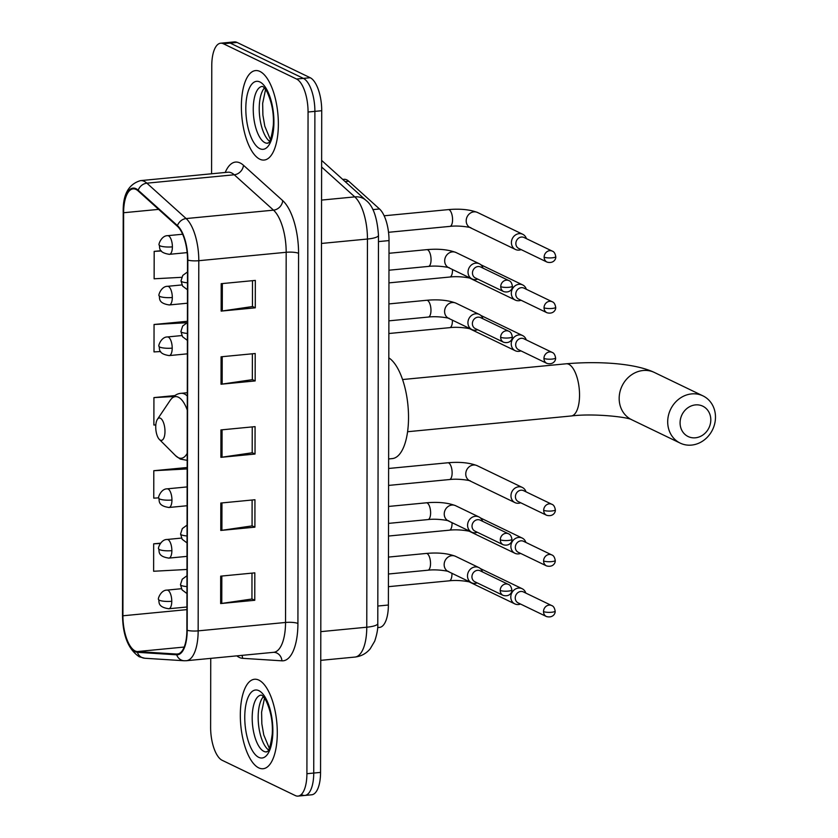 <?xml version="1.0" encoding="UTF-8"?>
<svg xmlns="http://www.w3.org/2000/svg" width="838" height="838" viewBox="0 0 838 838"><rect width="100%" height="100%" fill="white"/><g stroke="black" fill="none" stroke-linecap="round" stroke-linejoin="round"><path stroke-width="1.26" d="M342.752 179.426L343.978 179.311A28.083 11.292 84.5 0 1 348.723 181.228L379.52 208.976A28.083 11.292 84.5 0 1 389.021 240.59L388.382 605.026A28.083 11.292 84.5 0 1 379.52 627.411L377.655 627.589M302.13 794.906A28.083 11.292 -95.5 0 0 304.864 795.44L311.694 794.791A28.083 11.292 -95.5 0 0 320.556 772.395L321.719 110.71A28.083 11.292 -95.5 0 0 310.207 77.725L237.028 42.434A28.083 11.292 -95.5 0 0 234.294 41.9L227.465 42.56A28.083 11.292 -95.5 0 1 230.199 43.094A28.083 11.292 -95.5 0 0 227.465 42.56L220.635 43.209A28.083 11.292 -95.5 0 0 211.773 65.605L211.585 173.78M304.864 795.44A28.083 11.292 -95.5 0 0 313.737 773.055L314.889 111.37A28.083 11.292 -95.5 0 0 303.377 78.374L230.199 43.094L303.377 78.374A28.083 11.292 -95.5 0 1 314.889 111.37L313.737 773.055A28.083 11.292 -95.5 0 1 304.864 795.44L298.045 796.1A28.083 11.292 -95.5 0 0 306.907 773.715L308.059 112.02A28.083 11.292 -95.5 0 0 296.558 79.034L223.379 43.754A28.083 11.292 -95.5 0 0 220.635 43.209M258.733 767.87A44.938 18.059 -95.5 0 0 263.111 768.729A44.938 18.059 -95.5 0 0 277.169 727.614A44.938 18.059 -95.5 0 0 258.89 680.131A44.938 18.059 -95.5 0 0 254.501 679.262A44.938 18.059 -95.5 0 0 240.443 720.376A44.938 18.059 -95.5 0 0 258.733 767.87A44.938 18.059 -95.5 0 0 263.111 768.729A44.938 18.059 -95.5 0 0 277.169 727.614A44.938 18.059 -95.5 0 0 258.89 680.131A44.938 18.059 -95.5 0 0 254.501 679.262A44.938 18.059 -95.5 0 0 240.443 720.376A44.938 18.059 -95.5 0 0 258.733 767.87M259.79 159.189A44.938 18.059 -95.5 0 0 264.18 160.048A44.938 18.059 -95.5 0 0 278.237 118.933A44.938 18.059 -95.5 0 0 259.948 71.45A44.938 18.059 -95.5 0 0 255.569 70.581A44.938 18.059 -95.5 0 0 241.501 111.695A44.938 18.059 -95.5 0 0 259.79 159.189A44.938 18.059 -95.5 0 0 264.18 160.048A44.938 18.059 -95.5 0 0 278.237 118.933A44.938 18.059 -95.5 0 0 259.948 71.45A44.938 18.059 -95.5 0 0 255.569 70.581A44.938 18.059 -95.5 0 0 241.501 111.695A44.938 18.059 -95.5 0 0 259.79 159.189M135.19 650.969A29.959 12.046 84.5 0 1 122.914 615.783L123.615 212.737A29.959 12.046 84.5 0 1 133.074 188.864A29.959 12.046 84.5 0 1 138.134 190.907L177.394 226.291A29.959 12.046 84.5 0 1 187.523 260L186.884 630.176A29.959 12.046 84.5 0 1 177.426 654.049A29.959 12.046 84.5 0 1 176.65 654.059L137.327 651.555A29.959 12.046 84.5 0 1 135.19 650.969M135.19 651.702A30.713 12.34 -95.5 0 0 137.38 652.31L176.692 654.813A30.713 12.34 -95.5 0 0 187.188 630.323L187.838 260.147A30.713 12.34 -95.5 0 0 177.447 225.6L138.186 190.216A30.713 12.34 -95.5 0 0 123.312 212.59L122.61 615.637A30.713 12.34 -95.5 0 0 135.19 651.702M210.736 658.375L210.621 727.29A28.083 11.292 -95.5 0 0 222.122 760.276L295.301 795.566A28.083 11.292 -95.5 0 0 298.045 796.1M221.201 283.684L255.328 280.405L255.286 307.818L221.148 311.108L221.201 283.684M220.813 503.03L254.951 499.741L254.899 527.165L220.771 530.444L220.813 503.03M220.687 576.146L254.825 572.857L254.773 600.28L220.645 603.559L220.687 576.146M221.075 356.799L255.202 353.521L255.161 380.934L221.023 384.223L221.075 356.799M220.939 429.915L255.077 426.636L255.024 454.049L220.897 457.339L220.939 429.915M161.116 250.709L154.182 251.379L154.129 278.792L181.71 277.315M187.167 467.51L153.794 470.715L153.752 498.139L158.738 497.866M160.519 543.171L153.668 543.831L153.626 571.254L186.989 569.463M187.419 321.279L154.056 324.495L154.003 351.908L160.634 351.551M174.849 395.588L153.93 397.6L153.878 425.023L155.816 424.918M255.024 454.049L252.196 452.688M252.248 426.909L252.196 452.782L222.039 457.192A7.49 1.624 -179.9 0 1 220.897 457.339M255.161 380.934L252.332 379.572M252.374 353.793L252.332 379.666L222.164 384.087A7.49 1.624 -179.9 0 1 221.023 384.223M254.773 600.28L251.945 598.919M251.987 573.129L251.945 599.013L221.777 603.423A7.49 1.624 -179.9 0 1 220.645 603.559M254.899 527.165L252.07 525.803M252.112 500.014L252.07 525.897L221.902 530.307A7.49 1.624 -179.9 0 1 220.771 530.444M255.286 307.818L252.458 306.457M252.5 280.678L252.458 306.551L222.29 310.971A7.49 1.624 -179.9 0 1 221.148 311.108M153.93 397.6L173.56 396.552M153.794 470.715L187.157 468.934M153.668 543.831L160.299 543.474M154.056 324.495L187.01 322.724M154.182 251.379L161.346 250.991M710.802 419.88A16.854 14.99 115.7 0 0 695.477 404.901A16.854 14.99 115.7 0 0 680.079 422.834A16.854 14.99 115.7 0 0 695.414 437.803A16.854 14.99 115.7 0 0 710.802 419.88M667.697 421.797A26.219 23.317 -64.3 0 1 702.977 395.882A26.219 23.317 -64.3 0 1 715.484 417.198A26.219 23.317 -64.3 0 1 680.205 443.113A26.219 23.317 -64.3 0 1 667.697 421.797M160.372 418.214A11.24 4.515 -95.5 0 0 157.418 419.325A11.24 4.515 -95.5 0 0 155.858 429.611A11.24 4.515 -95.5 0 0 159.346 439.416A11.24 4.515 -95.5 0 0 160.341 440.149A11.24 4.515 -95.5 0 0 164.981 431.413A11.24 4.515 -95.5 0 0 160.372 418.214M388.633 458.941L392.268 458.596A51.495 20.699 -95.5 0 0 408.452 413.155A51.495 20.699 -95.5 0 0 388.811 357.847M525.793 593.074A8.422 7.5 115.7 0 0 522.137 588.705A8.422 7.5 115.7 0 0 518.492 588.077A8.422 7.5 115.7 0 0 510.792 597.033A8.422 7.5 115.7 0 0 514.815 603.884A8.422 7.5 115.7 0 0 518.46 604.523A8.422 7.5 115.7 0 0 520.503 604.03M543.516 611.572A6.086 5.416 115.7 0 1 551.697 605.56L523.436 591.932A6.086 5.416 115.7 0 0 520.796 591.471A6.086 5.416 115.7 0 0 515.244 597.944A6.086 5.416 115.7 0 0 518.146 602.899L546.418 616.527C552.692 618.287 555.552 613.678 555.144 611.049A6.086 1.32 0.1 0 1 551.561 612.253A6.086 1.32 -179.9 0 1 543.516 611.572A6.086 5.416 115.7 0 0 546.418 616.527M525.876 542.437A8.422 7.5 115.7 0 0 522.221 538.08A8.422 7.5 115.7 0 0 518.575 537.441A8.422 7.5 115.7 0 0 510.887 546.407A8.422 7.5 115.7 0 0 514.909 553.258A8.422 7.5 115.7 0 0 518.554 553.897A8.422 7.5 115.7 0 0 520.597 553.405M543.6 560.947A6.086 5.416 115.7 0 1 551.792 554.934L523.52 541.296A6.086 5.416 115.7 0 0 520.89 540.845A6.086 5.416 115.7 0 0 515.328 547.319A6.086 5.416 115.7 0 0 518.23 552.263L546.502 565.891C552.776 567.661 555.646 563.052 555.227 560.423A6.086 1.32 0.1 0 1 551.655 561.617A6.086 1.32 -179.9 0 1 543.6 560.947A6.086 5.416 115.7 0 0 546.502 565.891M525.971 491.801A8.422 7.5 115.7 0 0 522.315 487.444A8.422 7.5 115.7 0 0 518.67 486.805A8.422 7.5 115.7 0 0 510.971 495.771A8.422 7.5 115.7 0 0 514.993 502.622A8.422 7.5 115.7 0 0 518.638 503.261A8.422 7.5 115.7 0 0 520.681 502.769M543.684 510.311A6.086 5.416 115.7 0 1 551.875 504.298L523.603 490.67A6.086 5.416 115.7 0 0 520.974 490.209A6.086 5.416 115.7 0 0 515.422 496.683A6.086 5.416 115.7 0 0 518.324 501.627L546.596 515.265C552.87 517.025 555.73 512.416 555.322 509.787A6.086 1.32 0.1 0 1 551.739 510.981A6.086 1.32 -179.9 0 1 543.684 510.311A6.086 5.416 115.7 0 0 546.596 515.265M526.233 339.903A8.422 7.5 115.7 0 0 522.577 335.546A8.422 7.5 115.7 0 0 518.932 334.917A8.422 7.5 115.7 0 0 511.243 343.873A8.422 7.5 115.7 0 0 515.255 350.724A8.422 7.5 115.7 0 0 518.9 351.363A8.422 7.5 115.7 0 0 520.943 350.871M543.956 358.413A6.086 5.416 115.7 0 1 552.148 352.4L523.876 338.772A6.086 5.416 115.7 0 0 521.236 338.311A6.086 5.416 115.7 0 0 515.684 344.785A6.086 5.416 115.7 0 0 518.586 349.739L546.858 363.367C553.132 365.127 555.992 360.518 555.584 357.889A6.086 1.32 0.1 0 1 552.001 359.093A6.086 1.32 -179.9 0 1 543.956 358.413A6.086 5.416 115.7 0 0 546.858 363.367M526.316 289.278A8.422 7.5 115.7 0 0 522.671 284.92A8.422 7.5 115.7 0 0 519.026 284.281A8.422 7.5 115.7 0 0 511.327 293.248A8.422 7.5 115.7 0 0 515.349 300.098A8.422 7.5 115.7 0 0 518.994 300.727A8.422 7.5 115.7 0 0 521.037 300.234M544.04 307.787A6.086 5.416 115.7 0 1 552.232 301.764L523.96 288.136A6.086 5.416 115.7 0 0 521.33 287.675A6.086 5.416 115.7 0 0 515.768 294.159A6.086 5.416 115.7 0 0 518.68 299.103L546.942 312.731C553.227 314.501 556.086 309.892 555.678 307.263A6.086 1.32 0.1 0 1 552.095 308.457A6.086 1.32 -179.9 0 1 544.04 307.787A6.086 5.416 115.7 0 0 546.942 312.731M526.411 238.641A8.422 7.5 115.7 0 0 522.755 234.284A8.422 7.5 115.7 0 0 519.11 233.645A8.422 7.5 115.7 0 0 511.41 242.611A8.422 7.5 115.7 0 0 515.433 249.462A8.422 7.5 115.7 0 0 519.078 250.101A8.422 7.5 115.7 0 0 521.121 249.609M544.134 257.151A6.086 5.416 115.7 0 1 552.315 251.138L524.054 237.51A6.086 5.416 115.7 0 0 521.414 237.049A6.086 5.416 115.7 0 0 515.862 243.523A6.086 5.416 115.7 0 0 518.764 248.467L547.036 262.095C553.31 263.865 556.17 259.256 555.762 256.627A6.086 1.32 0.1 0 1 552.179 257.821A6.086 1.32 -179.9 0 1 544.134 257.151A6.086 5.416 115.7 0 0 547.036 262.095M482.489 571.925A8.422 7.5 115.7 0 0 478.833 567.567A8.422 7.5 115.7 0 0 475.188 566.928A8.422 7.5 115.7 0 0 467.73 573.852A8.422 7.5 115.7 0 0 471.511 582.745A8.422 7.5 115.7 0 0 475.156 583.384A8.422 7.5 115.7 0 0 477.199 582.892M500.213 590.434A6.086 5.416 115.7 0 1 508.394 584.421L480.122 570.783A6.086 5.416 115.7 0 0 477.492 570.332A6.086 5.416 115.7 0 0 471.941 576.806A6.086 5.416 115.7 0 0 474.842 581.75L503.114 595.378C509.389 597.148 512.248 592.539 511.84 589.91A6.086 1.32 0.1 0 1 508.257 591.104A6.086 1.32 -179.9 0 1 500.213 590.434A6.086 5.416 115.7 0 0 503.114 595.378M482.573 521.288A8.422 7.5 115.7 0 0 478.917 516.931A8.422 7.5 115.7 0 0 475.272 516.292A8.422 7.5 115.7 0 0 467.814 523.226A8.422 7.5 115.7 0 0 471.605 532.109A8.422 7.5 115.7 0 0 475.251 532.748A8.422 7.5 115.7 0 0 477.293 532.256M500.296 539.798A6.086 5.416 115.7 0 1 508.488 533.785L480.216 520.157A6.086 5.416 115.7 0 0 477.587 519.696A6.086 5.416 115.7 0 0 472.024 526.17A6.086 5.416 115.7 0 0 474.926 531.114L503.198 544.752C509.473 546.512 512.343 541.903 511.924 539.274A6.086 1.32 0.1 0 1 508.341 540.468A6.086 1.32 -179.9 0 1 500.296 539.798A6.086 5.416 115.7 0 0 503.198 544.752M482.929 318.765A8.422 7.5 115.7 0 0 479.273 314.407A8.422 7.5 115.7 0 0 475.628 313.768A8.422 7.5 115.7 0 0 468.17 320.692A8.422 7.5 115.7 0 0 471.951 329.585A8.422 7.5 115.7 0 0 475.596 330.214A8.422 7.5 115.7 0 0 477.639 329.722M500.653 337.274A6.086 5.416 115.7 0 1 508.844 331.251L480.572 317.623A6.086 5.416 115.7 0 0 477.932 317.162A6.086 5.416 115.7 0 0 472.381 323.646A6.086 5.416 115.7 0 0 475.282 328.59L503.554 342.218C509.829 343.989 512.688 339.38 512.28 336.75A6.086 1.32 0.1 0 1 508.697 337.944A6.086 1.32 -179.9 0 1 500.653 337.274A6.086 5.416 115.7 0 0 503.554 342.218M483.013 268.129A8.422 7.5 115.7 0 0 479.357 263.771A8.422 7.5 115.7 0 0 475.722 263.132A8.422 7.5 115.7 0 0 468.264 270.066A8.422 7.5 115.7 0 0 472.045 278.949A8.422 7.5 115.7 0 0 475.691 279.588A8.422 7.5 115.7 0 0 477.733 279.096M500.736 286.638A6.086 5.416 115.7 0 1 508.928 280.625L480.656 266.997A6.086 5.416 115.7 0 0 478.027 266.536A6.086 5.416 115.7 0 0 472.464 273.01A6.086 5.416 115.7 0 0 475.366 277.954L503.638 291.582C509.913 293.352 512.783 288.743 512.374 286.114A6.086 1.32 0.1 0 1 508.792 287.308A6.086 1.32 -179.9 0 1 500.736 286.638A6.086 5.416 115.7 0 0 503.638 291.582M377.823 606.031L388.382 605.026M378.462 241.595L389.021 240.59M372.868 209.615L379.52 208.976M345.13 181.574L348.723 181.228M320.556 772.395L306.907 773.715M237.028 42.434L223.379 43.754M310.207 77.725L296.558 79.034M321.719 110.71L308.059 112.02M377.791 623.535A18.729 4.064 -179.9 0 1 366.772 627.212L367.453 239.029A37.448 15.053 -95.5 0 0 354.778 196.888A18.729 15.702 -48 0 1 365.944 200.334C373.025 205.656 377.205 217.325 378.472 235.342L377.791 623.535C378.116 628.102 377.079 633.989 374.701 641.185L370.187 648.832C366.175 653.598 361.105 656.343 354.956 657.065A37.448 15.053 -95.5 0 0 366.772 627.212L320.807 631.643M321.614 167.003L354.778 196.888L321.562 200.083M378.472 235.342A18.729 4.064 -179.9 0 1 367.453 239.029L321.488 243.449M122.914 615.783L186.916 609.624M225.223 172.471A46.813 18.813 84.5 0 1 240.129 162.97A46.813 18.813 84.5 0 1 243.47 165.275L282.731 200.649A46.813 18.813 84.5 0 1 298.569 253.327L297.919 623.493A46.813 18.813 84.5 0 1 281.924 660.826L242.611 658.322A46.813 18.813 84.5 0 1 236.819 655.861M138.186 190.216A9.365 7.846 -48 0 1 146.87 183.176L234.252 174.775A37.448 15.053 -95.5 0 0 231.581 172.932A37.448 15.053 -95.5 0 0 227.926 172.209L228.271 172.188M123.312 212.59A9.365 2.032 -179.9 0 1 123.217 212.307L122.516 615.354C122.809 635.717 128.413 649.523 139.318 656.793L144.796 658.249A9.365 8.558 -86.4 0 1 137.38 652.31M187.838 260.147A9.365 2.032 0.1 0 0 198.795 260.702L198.156 630.867A9.365 2.032 -179.9 0 1 187.188 630.323M177.447 225.6A9.365 7.846 -48 0 1 186.13 218.561A37.448 15.053 84.5 0 1 198.795 260.702L286.177 252.29A37.448 15.053 -95.5 0 0 273.513 210.149L234.252 174.775A9.365 7.846 132 0 0 243.47 165.275M144.796 658.249L184.109 660.753A9.365 8.558 -86.4 0 1 176.692 654.813M297.919 623.493A9.365 2.032 -179.9 0 0 285.538 622.466L198.156 630.867A37.448 15.053 84.5 0 1 186.329 660.721L273.712 652.31A37.448 15.053 -95.5 0 0 285.538 622.466L286.177 252.29A9.365 2.032 -179.9 0 1 298.569 253.327M123.217 212.307C122.746 194.709 128.518 184.14 140.554 180.62A37.448 15.053 84.5 0 1 146.87 183.176L186.13 218.561L273.513 210.149A9.365 7.846 132 0 0 282.731 200.649M281.924 660.826A9.365 8.558 93.6 0 0 273.984 652.31L273.712 652.31M242.611 658.322A9.365 8.558 93.6 0 0 241.941 655.368M123.615 212.737L158.623 209.374M137.327 651.555L184.182 647.051M176.65 654.059L178.19 653.912M222.08 429.81L222.039 457.192M221.955 502.926L221.902 530.307M221.829 576.031L221.777 603.423M222.206 356.695L222.164 384.087M222.342 283.579L222.29 310.971M263.352 696.703A28.534 11.47 -95.5 0 0 258.481 724.032A28.534 11.47 -95.5 0 0 268.474 749.926M263.876 751.361A28.534 11.47 -95.5 0 0 266.652 751.906L266.662 751.906C265.918 750.324 269.113 757.164 272.256 734.036C272.958 722.063 270.821 710.823 265.845 700.296C263.561 696.787 262.126 695.09 261.55 695.226L261.184 695.1A28.534 11.47 -95.5 0 0 252.269 721.214A28.534 11.47 -95.5 0 0 263.876 751.361M258.869 690.659A34.149 13.733 -95.5 0 0 244.759 717.223A34.149 13.733 -95.5 0 0 258.753 757.343A34.149 13.733 -95.5 0 0 272.863 730.767A34.149 13.733 -95.5 0 0 258.869 690.659M619.167 398.396A26.219 23.317 115.7 0 0 631.674 419.712C628.249 417.115 593.304 413.124 571.265 415.973A26.219 10.538 84.5 0 0 579.54 395.086A26.219 10.538 84.5 0 0 568.793 364.289A26.219 10.538 84.5 0 0 566.247 363.786C598.102 361.031 634.827 363.137 654.447 372.491A26.219 23.317 115.7 0 0 619.167 398.396M187.262 410.096A30.964 12.444 -95.5 0 0 178.389 397.222A30.964 12.444 -95.5 0 0 170.229 400.281L157.418 419.325M159.346 439.416L175.561 455.663A30.964 12.444 -95.5 0 0 178.285 457.674A30.964 12.444 -95.5 0 0 187.188 453.379M187.293 396.06A33.709 13.544 -95.5 0 0 184.423 393.965A33.709 13.544 -95.5 0 0 181.144 393.326C177.289 393.462 173.655 395.787 170.229 400.281M264.41 88.021A28.534 11.47 -95.5 0 0 259.55 115.351A28.534 11.47 -95.5 0 0 269.532 141.245M264.944 142.68A28.534 11.47 -95.5 0 0 267.72 143.225L267.72 143.225C266.976 141.643 270.171 148.483 273.314 125.354C274.016 113.381 271.879 102.142 266.913 91.614C264.619 88.105 263.184 86.408 262.608 86.544L262.252 86.419A28.534 11.47 -95.5 0 0 253.327 112.533A28.534 11.47 -95.5 0 0 264.944 142.68M259.927 81.977A34.149 13.733 -95.5 0 0 245.817 108.542A34.149 13.733 -95.5 0 0 259.811 148.661A34.149 13.733 -95.5 0 0 273.921 122.086A34.149 13.733 -95.5 0 0 259.927 81.977M167.904 608.566A9.365 3.761 -95.5 0 0 168.815 608.744C156.486 606.984 159.723 601.014 158.56 599.411A9.365 2.032 0.1 0 0 159.388 600.249A9.365 2.032 -179.9 0 0 171.769 601.275A9.365 3.761 -95.5 0 0 167.935 590.287A9.365 3.761 -95.5 0 0 167.024 590.109L181.406 588.716M186.916 607.005L168.815 608.744A9.365 3.761 -95.5 0 0 171.769 601.275M388.413 586.673L449.294 580.818A8.422 3.383 -95.5 0 0 451.944 574.606A8.422 3.383 -95.5 0 0 451.944 573.307M468.107 581.101A8.422 7.5 115.7 0 0 469.605 582.085L514.815 603.884M167.988 557.93A9.365 3.761 -95.5 0 0 168.899 558.108C156.57 556.348 159.807 550.388 158.644 548.775A9.365 2.032 0.1 0 0 159.471 549.613A9.365 2.032 -179.9 0 0 171.863 550.65A9.365 3.761 -95.5 0 0 168.019 539.651A9.365 3.761 -95.5 0 0 167.108 539.473L181.49 538.09M187.01 556.369L168.899 558.108A9.365 3.761 -95.5 0 0 171.863 550.65M388.497 536.037L449.388 530.182A8.422 3.383 -95.5 0 0 452.038 523.98A8.422 3.383 -95.5 0 0 452.028 522.671M468.191 530.464A8.422 7.5 115.7 0 0 469.689 531.46L514.909 553.258M168.082 507.294A9.365 3.761 -95.5 0 0 168.993 507.482C156.664 505.712 159.901 499.752 158.738 498.139A9.365 2.032 0.1 0 0 159.566 498.977A9.365 2.032 -179.9 0 0 171.947 500.014A9.365 3.761 -95.5 0 0 168.113 489.015A9.365 3.761 -95.5 0 0 167.202 488.837L187.125 486.92M187.094 505.733L168.993 507.482A9.365 3.761 -95.5 0 0 171.947 500.014M388.591 485.412L449.472 479.546A8.422 3.383 -95.5 0 0 452.122 473.344A8.422 3.383 -95.5 0 0 448.676 462.932A8.422 3.383 -95.5 0 0 447.859 462.775L388.623 468.473M522.315 487.444L477.094 465.645A8.422 7.5 115.7 0 0 465.76 473.973A8.422 7.5 115.7 0 0 465.771 474.486A8.422 7.5 115.7 0 0 469.772 480.823L514.993 502.622M168.344 355.406A9.365 3.761 -95.5 0 0 169.255 355.584C156.926 353.825 160.163 347.854 159 346.251A9.365 2.032 0.1 0 0 159.828 347.089A9.365 2.032 -179.9 0 0 172.209 348.116A9.365 3.761 -95.5 0 0 168.375 337.127A9.365 3.761 -95.5 0 0 167.464 336.949L181.846 335.556M187.366 353.835L169.255 355.584A9.365 3.761 -95.5 0 0 172.209 348.116M388.853 333.514L449.734 327.658A8.422 3.383 -95.5 0 0 452.394 321.446A8.422 3.383 -95.5 0 0 452.384 320.147M468.547 327.941A8.422 7.5 115.7 0 0 470.045 328.925L515.255 350.724M168.438 304.77A9.365 3.761 -95.5 0 0 169.349 304.948C157.01 303.188 160.257 297.228 159.084 295.615A9.365 2.032 0.1 0 0 159.911 296.453A9.365 2.032 -179.9 0 0 172.303 297.49A9.365 3.761 -95.5 0 0 168.469 286.491A9.365 3.761 -95.5 0 0 167.548 286.313L181.94 284.93M187.45 303.209L169.349 304.948A9.365 3.761 -95.5 0 0 172.303 297.49M388.947 282.877L449.828 277.022A8.422 3.383 -95.5 0 0 452.478 270.821A8.422 3.383 -95.5 0 0 452.468 269.511M468.631 277.305A8.422 7.5 115.7 0 0 470.128 278.3L515.349 300.098M168.522 254.134A9.365 3.761 -95.5 0 0 169.433 254.323C157.104 252.552 160.341 246.592 159.178 244.979A9.365 2.032 0.1 0 0 160.006 245.817A9.365 2.032 -179.9 0 0 172.387 246.854A9.365 3.761 -95.5 0 0 168.553 235.855A9.365 3.761 -95.5 0 0 167.642 235.677L182.642 234.231M187.157 252.615L169.433 254.323A9.365 3.761 -95.5 0 0 172.387 246.854M388.528 232.294L449.912 226.386A8.422 3.383 -95.5 0 0 452.562 220.185A8.422 3.383 -95.5 0 0 449.126 209.772A8.422 3.383 -95.5 0 0 448.299 209.615L384.15 215.785M522.755 234.284L477.534 212.485A8.422 7.5 115.7 0 0 466.2 220.813A8.422 7.5 115.7 0 0 466.211 221.326A8.422 7.5 115.7 0 0 470.223 227.664L515.433 249.462M186.947 593.555L182.076 589.889L180.474 584.641A9.365 2.032 0.1 0 0 181.312 585.479A9.365 2.032 -179.9 0 0 186.958 586.579M388.434 574.009L427.872 570.217A8.422 3.383 -95.5 0 0 430.523 564.016A8.422 3.383 -95.5 0 0 427.076 553.604A8.422 3.383 -95.5 0 0 426.259 553.447L388.465 557.081M426.259 553.447C437.939 552.389 447.681 553.352 455.495 556.306A8.422 7.5 115.7 0 0 451.85 555.678A8.422 7.5 115.7 0 0 444.171 565.158A8.422 7.5 115.7 0 0 448.173 571.495L471.511 582.745M187.031 542.93L182.171 539.263L180.568 534.005A9.365 2.032 0.1 0 0 181.396 534.843A9.365 2.032 -179.9 0 0 187.042 535.953M388.528 523.383L427.956 519.581A8.422 3.383 -95.5 0 0 430.606 513.38A8.422 3.383 -95.5 0 0 427.16 502.968A8.422 3.383 -95.5 0 0 426.343 502.81L388.549 506.445M426.343 502.81C438.033 501.763 447.775 502.716 455.579 505.681A8.422 7.5 115.7 0 0 451.933 505.042A8.422 7.5 115.7 0 0 444.255 514.522A8.422 7.5 115.7 0 0 448.257 520.859L471.605 532.109M187.387 340.396L182.516 336.729L180.924 331.481A9.365 2.032 0.1 0 0 181.752 332.319A9.365 2.032 -179.9 0 0 187.398 333.419M388.874 320.849L428.312 317.057A8.422 3.383 -95.5 0 0 430.962 310.856A8.422 3.383 -95.5 0 0 427.516 300.444A8.422 3.383 -95.5 0 0 426.699 300.276L388.905 303.922M426.699 300.276C438.379 299.229 448.131 300.193 455.935 303.147A8.422 7.5 115.7 0 0 452.29 302.518A8.422 7.5 115.7 0 0 444.611 311.998A8.422 7.5 115.7 0 0 448.613 318.335L471.951 329.585M187.471 289.77L182.611 286.104L181.008 280.845A9.365 2.032 0.1 0 0 181.836 281.683A9.365 2.032 -179.9 0 0 187.482 282.794M388.968 270.213L428.396 266.421A8.422 3.383 -95.5 0 0 431.046 260.22A8.422 3.383 -95.5 0 0 427.61 249.808A8.422 3.383 -95.5 0 0 426.783 249.651L389 253.286M426.783 249.651C438.473 248.603 448.215 249.556 456.019 252.521A8.422 7.5 115.7 0 0 452.373 251.882A8.422 7.5 115.7 0 0 444.695 261.362A8.422 7.5 115.7 0 0 448.707 267.699L472.045 278.949M354.956 657.065L320.755 660.354M321.624 160.393L365.944 200.334M184.109 660.753L186.329 660.721M140.554 180.62L227.926 172.209M264.504 698.148L261.592 712.111L261.844 723.843L263.75 734.895L269.323 748.282M654.447 372.491L702.977 395.882M402.554 379.541L566.247 363.786M187.597 460.418L180.264 459.067L175.561 455.663M187.293 392.729L181.144 393.326M631.674 419.712L680.205 443.113M407.582 431.727L571.265 415.973M265.562 89.467L262.65 103.43L262.902 115.162L264.808 126.213L270.391 139.6M449.294 580.818C460.334 579.467 473.114 582.599 469.605 582.085M480.331 568.552L522.137 588.705M158.56 599.411C157.492 599.757 160.529 589.973 167.024 590.109M551.697 605.56C553.447 606.104 554.588 607.927 555.144 611.049M449.388 530.182C460.418 528.83 473.198 531.973 469.689 531.46M480.415 517.915L522.221 538.08M158.644 548.775C157.575 549.131 160.624 539.337 167.108 539.473M551.792 554.934C553.53 555.468 554.683 557.301 555.227 560.423M449.472 479.546C460.512 478.205 473.281 481.337 469.772 480.823M477.094 465.645C469.29 462.681 459.549 461.728 447.859 462.775M158.738 498.139C157.67 498.495 160.707 488.711 167.202 488.837M551.875 504.298C553.614 504.832 554.766 506.665 555.322 509.787M449.734 327.658C460.774 326.307 473.554 329.439 470.045 328.925M480.771 315.392L522.577 335.546M159 346.251C157.932 346.597 160.98 336.813 167.464 336.949M552.148 352.4C553.887 352.945 555.028 354.767 555.584 357.889M449.828 277.022C460.869 275.671 473.638 278.813 470.128 278.3M480.855 264.756L522.671 284.92M159.084 295.615C158.015 295.971 161.064 286.177 167.548 286.313M552.232 301.764C553.97 302.309 555.123 304.142 555.678 307.263M449.912 226.386C460.952 225.034 473.732 228.177 470.223 227.664M477.534 212.485C469.73 209.521 459.989 208.568 448.299 209.615M159.178 244.979C158.11 245.335 161.147 235.551 167.642 235.677M552.315 251.138C554.065 251.672 555.206 253.505 555.762 256.627M427.872 570.217C438.903 568.866 451.682 572.008 448.173 571.495M455.495 556.306L478.833 567.567M508.394 584.421C510.143 584.955 511.285 586.789 511.84 589.91M180.474 584.641L182.234 579.194L186.979 575.737M427.956 519.581C438.997 518.23 451.766 521.372 448.257 520.859M455.579 505.681L478.917 516.931M508.488 533.785C510.227 534.319 511.379 536.152 511.924 539.274M180.568 534.005L182.317 528.569L187.063 525.112M428.312 317.057C439.353 315.706 452.122 318.849 448.613 318.335M455.935 303.147L479.273 314.407M508.844 331.251C510.583 331.796 511.725 333.629 512.28 336.75M180.924 331.481L182.674 326.034L187.419 322.578M428.396 266.421C439.437 265.07 452.216 268.212 448.707 267.699M456.019 252.521L479.357 263.771M508.928 280.625C510.667 281.159 511.819 282.993 512.374 286.114M181.008 280.845L182.768 275.409L187.503 271.952"/></g></svg>
